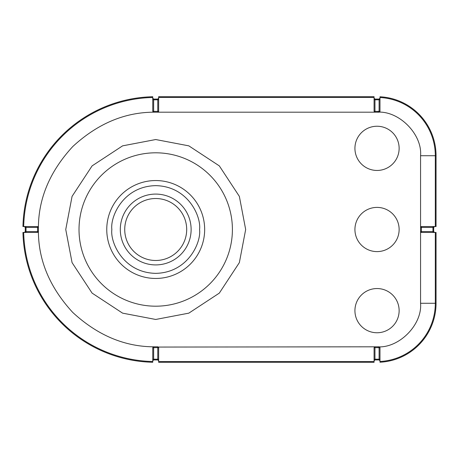 <?xml version="1.0" encoding="UTF-8"?>
<svg xmlns="http://www.w3.org/2000/svg" width="459" height="459" viewBox="0 0 459 459"><rect width="100%" height="100%" fill="white"/><g stroke="black" fill="none" stroke-linecap="round" stroke-linejoin="round"><path stroke-width="0.69" d="M379.094 112.191L157.776 112.191L157.776 111.365L158.659 111.307L157.776 112.191L155.71 112.191C125.646 111.83 97.996 123.282 72.763 146.553C49.492 171.786 38.04 199.436 38.401 229.5C38.04 259.564 49.492 287.214 72.763 312.447C97.996 335.718 125.646 347.17 155.71 346.809L157.776 346.809L158.659 347.692L158.659 362.294L374.079 362.294L374.079 347.692L374.963 346.809L379.094 346.809L379.983 347.692L379.983 362.22A59.022 59.022 0 0 0 436.05 303.273L436.05 232.449L421.448 232.449L420.564 231.566L420.564 227.434L421.448 226.551L436.05 226.551L436.05 155.727A59.022 59.022 0 0 0 379.983 96.78L379.983 111.307L379.094 112.191L379.094 111.365L379.983 111.307M377.028 112.191C398.664 110.315 422.441 134.097 420.564 155.727L420.564 227.434L421.391 227.434L421.448 226.551M158.401 347.067L374.963 346.809L374.963 347.635L379.983 347.692L379.983 360.08A0.884 0.884 -0 0 0 379.094 359.196L379.094 346.809M157.776 346.809L157.776 347.635L158.659 347.675M158.659 360.08A0.884 0.884 -0 0 0 157.776 359.196L157.776 347.635L153.645 347.635L153.645 346.809L155.71 346.809M24.396 232.449L25.279 231.566L37.575 231.566L37.518 232.449L22.95 232.449A132.794 132.794 0 0 0 152.761 362.26L152.761 347.692L153.645 346.809M38.401 227.417L37.575 227.434L37.575 231.566L38.401 231.566L37.518 232.449L25.13 232.449A0.884 0.884 -90 0 0 26.014 231.566L26.014 227.434L25.279 227.434L24.396 226.551L25.13 226.551A0.884 0.884 -90 0 1 26.014 227.434L37.575 227.434L37.518 226.551L38.401 227.434L38.401 231.566M377.028 170.455A22.107 22.107 0 0 1 354.927 148.349A22.107 22.107 0 0 1 377.028 126.242A22.107 22.107 0 0 1 399.135 148.349A22.107 22.107 0 0 1 377.028 170.455M377.028 251.607A22.107 22.107 0 0 1 354.927 229.5A22.107 22.107 0 0 1 377.028 207.393A22.107 22.107 0 0 1 399.135 229.5A22.107 22.107 0 0 1 377.028 251.607M377.028 332.758A22.107 22.107 0 0 1 354.927 310.651A22.107 22.107 0 0 1 377.028 288.545A22.107 22.107 0 0 1 399.135 310.651A22.107 22.107 0 0 1 377.028 332.758M374.079 111.307L374.963 111.365L374.963 112.191L374.079 111.307L374.079 96.706L158.659 96.706L158.659 111.307M155.71 112.191L153.645 112.191L152.761 111.307L152.761 96.74A132.794 132.794 0 0 0 22.95 226.551L37.518 226.551M158.659 360.814L157.776 359.931L153.645 359.931L152.761 360.814L152.761 359.839M25.279 231.566L25.279 227.434M152.761 98.186L153.645 99.069L157.776 99.069L158.659 98.186M374.079 98.186L374.963 99.069L379.094 99.069L379.983 98.186L379.983 98.92A0.884 0.884 180 0 1 379.094 99.804L379.094 99.069M434.575 226.551L433.686 227.434L433.686 231.566L434.575 232.449M379.983 360.814L379.094 359.931L374.963 359.931L374.079 360.814M420.564 231.566A0.884 0.884 0 0 0 421.448 232.449L421.391 231.566L420.564 231.566L420.564 303.273L435.31 303.273L435.31 232.449M153.645 99.069L153.645 99.804A0.884 0.884 180 0 1 152.761 98.92L152.761 111.307L153.645 111.365L153.645 112.191L154.608 112.191M374.079 360.08A0.884 0.884 -0 0 1 374.963 359.196L374.963 347.635L374.079 347.692M152.761 360.08A0.884 0.884 -0 0 1 153.645 359.196L153.645 347.635L152.761 347.692M155.71 194.088A35.412 35.412 0 0 1 191.122 229.5A35.412 35.412 0 0 1 155.71 264.912A35.412 35.412 0 0 1 120.298 229.5A35.412 35.412 0 0 1 155.71 194.088M186.693 229.5A30.982 30.982 0 0 1 155.71 260.483A30.982 30.982 0 0 1 124.728 229.5A30.982 30.982 0 0 1 155.71 198.517A30.982 30.982 0 0 1 186.693 229.5M232.403 229.5A76.693 76.693 0 0 0 155.71 152.807A76.693 76.693 0 0 0 79.017 229.5A76.693 76.693 0 0 0 155.71 306.193A76.693 76.693 0 0 0 232.403 229.5M65.746 229.5L72.063 196.383L92.098 165.888L122.593 145.853L155.71 139.536L188.827 145.853L219.322 165.888L239.357 196.383L245.674 229.5L239.357 262.617L219.322 293.112L188.827 313.147L155.71 319.464L122.593 313.147L92.098 293.112L72.063 262.617L65.746 229.5M204.662 229.5A48.952 48.952 0 0 1 155.71 278.452A48.952 48.952 0 0 1 106.758 229.5A48.952 48.952 0 0 1 155.71 180.548A48.952 48.952 0 0 1 204.662 229.5M158.395 111.939A0.884 0.826 45.7 0 0 158.63 111.325M379.719 111.939A0.884 0.826 45.7 0 0 379.949 111.325M421.437 226.58A0.884 0.826 45.7 0 0 421.328 226.58A0.884 0.826 -134.3 0 0 420.84 226.792M379.949 347.675A0.884 0.826 45.7 0 0 379.094 346.838M158.625 347.675A0.884 0.826 45.7 0 0 157.776 346.838M374.963 346.838A0.884 0.826 45.7 0 0 374.842 346.838A0.884 0.826 -134.3 0 0 374.355 347.05M153.645 346.838A0.884 0.826 45.7 0 0 153.524 346.838A0.884 0.826 -134.3 0 0 153.036 347.05M38.137 232.197A0.884 0.826 45.7 0 0 38.367 231.566M38.367 227.434A0.884 0.826 45.7 0 0 37.535 226.58M199.562 229.5C201.323 242.329 188.167 272.755 155.71 273.352C123.253 272.755 110.097 242.329 111.858 229.5C110.097 216.671 123.253 186.245 155.71 185.648C188.167 186.245 201.323 216.671 199.562 229.5M377.028 346.809C398.664 348.685 422.441 324.909 420.564 303.273M374.079 97.446L158.659 97.446M420.564 155.727L435.31 155.727A58.282 58.282 0 0 0 379.983 97.52M435.31 226.551L435.31 155.727L436.05 155.727M379.983 361.48A58.282 58.282 0 0 0 435.31 303.273L436.05 303.273M158.659 361.554L374.079 361.554M23.69 232.449A132.054 132.054 0 0 0 152.761 361.52M152.761 97.48A132.054 132.054 0 0 0 23.69 226.551M433.686 227.434L421.391 227.434L421.391 231.566L433.686 231.566M157.776 99.069L157.776 99.804L153.645 99.804L153.645 111.365L157.776 111.365L157.776 99.804A0.884 0.884 180 0 0 158.659 98.92M374.079 98.92A0.884 0.884 180 0 0 374.963 99.804L374.963 111.365L379.094 111.365L379.094 99.804L374.963 99.804L374.963 99.069M433.835 232.449A0.884 0.884 90 0 1 432.952 231.566L432.952 227.434A0.884 0.884 90 0 1 433.835 226.551M379.094 359.931L379.094 359.196L374.963 359.196L374.963 359.931M157.776 359.931L157.776 359.196L153.645 359.196L153.645 359.931"/></g></svg>
